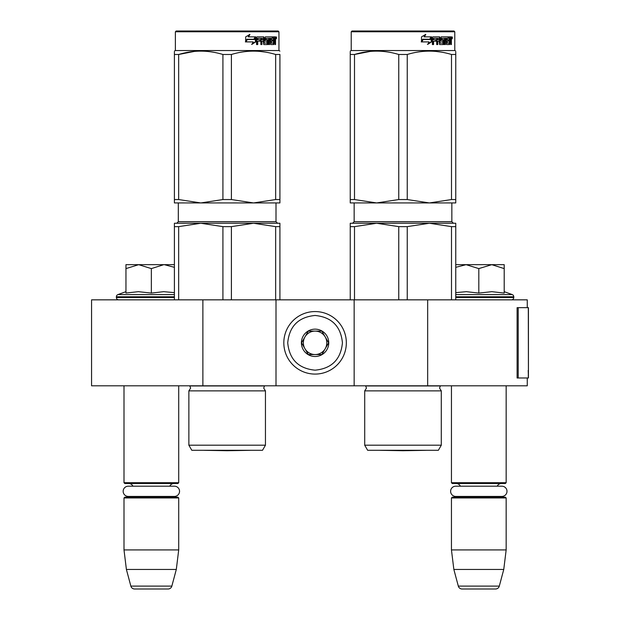 <?xml version="1.0" encoding="UTF-8"?>
<svg xmlns="http://www.w3.org/2000/svg" width="620" height="620" viewBox="0 0 620 620"><rect width="100%" height="100%" fill="white"/><g stroke="black" fill="none" stroke-linecap="round" stroke-linejoin="round"><path stroke-width="0.93" d="M202.879 385.81L202.879 299.84L91.566 299.84L91.566 385.81L527.264 385.81L527.264 377.991M527.264 307.652L527.264 299.84L427.668 299.84L427.668 385.81M354.152 385.81L354.152 299.84L427.668 299.84M276.001 385.81L276.001 299.84L354.152 299.84M202.879 299.84L276.001 299.84M124 385.81L124 482.716L178.707 482.716L178.707 385.81M124 482.716L124.783 483.499L177.925 483.499L178.707 482.716M169.772 486.189A4.689 4.689 -122.1 0 1 174.018 483.499M132.936 486.189A4.689 4.689 122.2 0 0 128.689 483.499M174.018 497.17A4.689 4.689 -47.8 0 1 171.484 496.426L174.429 496.426A5.123 5.123 0 0 0 179.544 491.311A5.123 5.123 0 0 0 174.429 486.189L128.278 486.189A5.123 5.123 0 0 0 123.163 491.311A5.123 5.123 0 0 0 128.278 496.426L131.223 496.426A4.689 4.689 47.8 0 1 128.689 497.17M178.707 497.953L124 497.953L124.783 497.17L177.925 497.17L178.707 497.953L178.707 549.925L176.305 569.462L171.849 586.101L130.859 586.101L126.403 569.462L176.305 569.462M124 497.953L124 549.925L178.707 549.925M124 549.925L126.403 569.462M168.074 589L134.633 589L168.074 589A3.906 3.906 -34.1 0 0 171.849 586.101M134.633 589A3.906 3.906 34.1 0 1 130.859 586.101M451.453 385.81L451.453 482.716L506.16 482.716L506.16 385.81M451.453 482.716L452.236 483.499L505.378 483.499L506.16 482.716M497.225 486.189A4.689 4.689 -122.1 0 1 501.471 483.499M460.389 486.189A4.689 4.689 122.2 0 0 456.142 483.499M501.471 497.17A4.689 4.689 -47.8 0 1 498.937 496.426L501.882 496.426A5.123 5.123 0 0 0 506.997 491.311A5.123 5.123 0 0 0 501.882 486.189L455.731 486.189A5.123 5.123 0 0 0 450.616 491.311A5.123 5.123 0 0 0 455.731 496.426L458.676 496.426A4.689 4.689 47.8 0 1 456.142 497.17M506.16 497.953L451.453 497.953L452.236 497.17L505.378 497.17L506.16 497.953L506.16 549.925L503.758 569.462L499.302 586.101L458.312 586.101L453.856 569.462L503.758 569.462M451.453 497.953L451.453 549.925L506.16 549.925M451.453 549.925L453.856 569.462M495.527 589L462.086 589L495.527 589A3.906 3.906 -34.1 0 0 499.302 586.101M462.086 589A3.906 3.906 34.1 0 1 458.312 586.101M118.722 299.84A2.348 2.348 40.2 0 1 116.382 297.499L116.382 296.794A2.348 2.348 129.2 0 1 117.924 294.593L174.406 294.593M125.953 291.671L117.924 294.593M126.542 292.973L138.392 291.671L151.35 293.097L163.672 291.671L174.406 292.632M125.953 268.607L138.655 264.67L163.781 264.67L151.35 268.599L138.655 264.67L125.953 264.67L125.953 293.097M163.781 264.67L174.406 264.67M174.406 267.321L164.316 264.67M151.35 293.097L151.35 268.599M504.207 291.671L512.236 294.593L455.754 294.593M511.438 299.84A2.348 2.348 -40.2 0 0 513.779 297.499L455.754 297.499M512.236 294.593A2.348 2.348 -129.2 0 1 513.779 296.794L513.779 297.499M455.754 292.632L466.38 291.671L478.811 293.097L491.885 291.671L504.207 293.097L504.207 268.599L491.776 264.67L478.811 268.599L466.108 264.67L455.754 264.67M455.754 267.321L466.108 264.67L491.242 264.67M504.207 268.599L504.207 264.67L491.776 264.67M478.811 293.097L478.811 268.599M346.34 342.821A31.264 31.264 0 0 0 315.076 311.565A31.264 31.264 0 0 0 283.821 342.821A31.264 31.264 0 0 0 315.076 374.085A31.264 31.264 0 0 0 346.34 342.821A31.264 31.264 0 0 0 315.076 311.565A31.264 31.264 0 0 0 283.821 342.821A31.264 31.264 0 0 0 315.076 374.085A31.264 31.264 0 0 0 346.34 342.821M342.434 342.821C340.814 326.213 331.692 317.091 315.084 315.471C298.468 317.091 289.346 326.205 287.726 342.821C289.346 359.437 298.468 368.551 315.076 370.179C331.692 368.559 340.814 359.437 342.434 342.821M328.755 342.821A13.679 13.679 0 0 0 315.076 329.15A13.679 13.679 0 0 0 301.405 342.821A13.679 13.679 0 0 0 315.076 356.5A13.679 13.679 0 0 0 328.755 342.821M328.615 342.821L321.85 331.103L308.31 331.103L301.545 342.821L308.31 354.547L321.85 354.547L328.615 342.821M304.931 336.962A11.726 11.726 0 0 0 315.076 354.547A11.726 11.726 0 0 0 325.229 336.962A11.726 11.726 0 0 0 304.931 336.962M315.076 354.547A11.726 11.726 0 0 1 303.358 342.821A11.726 11.726 0 0 1 315.076 331.103M325.229 336.962A11.726 11.726 0 0 1 325.229 348.688M128.278 496.426L174.429 496.426M455.731 496.426L501.882 496.426M188.868 445.199L265.453 445.199L262.524 450.283L191.797 450.283L188.868 445.199L188.868 390.887L265.453 390.887L263.694 388.074L264.531 385.95L189.79 385.95L190.627 388.074L188.868 390.887L190.627 388.074M275.66 226.633L253.534 223.254L231.407 226.633L222.913 226.633L200.787 223.254L279.915 223.254L279.915 226.633L275.66 226.633L275.66 299.84M279.915 226.633L279.915 299.84M222.913 226.633L222.913 299.84M231.407 226.633L231.407 299.84M241.358 223.254L174.406 223.254L174.406 299.84M239.94 223.254L200.787 223.254L178.661 226.633L174.406 226.633L174.406 223.254M178.661 226.633L178.661 299.84M244.404 223.254L253.534 223.254M174.406 51.979L174.406 54.459M174.406 199.547L178.661 199.547L200.74 202.934L174.406 202.934L174.406 54.483C174.406 50.019 174.406 50.019 174.406 54.483L178.661 54.483C193.409 50.019 208.157 50.019 222.913 54.483L231.407 54.483L231.407 199.547L253.495 202.934L200.826 202.934L222.913 199.547L231.407 199.547M175.383 31.783L278.938 31.783L278.155 31L176.165 31L175.383 31.783L175.383 50.538L278.938 50.538L279.915 51.103M194.533 51.383L178.661 54.483L178.661 199.547M279.915 202.934L279.915 199.547L279.915 202.934L253.58 202.934L275.66 199.547L279.915 199.547L279.915 54.483L279.915 199.547M231.407 54.483C246.163 50.019 260.912 50.019 275.66 54.483L279.915 54.483C279.915 50.019 279.915 50.019 279.915 54.483L279.915 54.459M264.663 51.995L259.788 51.383M222.913 54.483L222.913 199.547M275.66 54.483L275.66 199.547M255.789 41.827L251.976 44.322L253.239 41.904L245.977 41.904L247.357 39.517L254.471 39.517L255.789 36.859L255.789 41.827L255.363 41.827L255.363 37.735M251.604 44.322L255.363 41.827M246.899 39.246L245.373 41.904M248.558 36.859L249.922 34.402L245.652 36.898L245.652 41.904L247.202 39.246L254.332 39.246L255.525 36.859L248.233 36.859L249.573 34.402M253.921 39.246L255.091 36.859M264.197 42.881L264.197 37.464L263.639 37.464L263.639 42.881L264.36 43.113L267.22 42.881L267.073 41.199L265.321 41.199L264.911 40.595L265.321 36.859L272.963 36.859L272.823 38.308M270.692 43.113L270.568 41.199L271.235 41.199L271.358 43.113L270.692 43.113L273.521 42.881L273.521 36.859L275.296 36.859L275.536 37.464L275.536 41.431L274.9 41.431M275.179 40.532L274.451 40.532L274.807 41.431M275.536 41.431L275.536 44.562L274.954 44.562L274.699 41.199L273.978 41.199L274.234 41.803M268.933 38.308L268.716 44.562L269.568 44.562L269.568 38.308L268.933 38.308L270.397 38.308L270.731 44.562L273.784 44.562L274.063 41.199M257.471 38.308L257.285 39.75L257.742 39.75L257.935 38.308L257.471 38.308L260.857 38.308L260.857 44.562L261.942 44.562L261.942 41.199L261.423 41.199L261.423 44.562M261.942 41.199L263.337 41.199L263.771 44.562L267.778 44.562L268.15 40.362L267.778 39.75L265.484 39.75L265.329 38.541L268.716 38.308L268.716 44.562M257.285 41.199L257.742 41.199L257.285 41.199L257.285 44.562M264.197 37.464L263.771 36.859L257.052 36.859L256.548 37.464L256.548 44.562L257.742 44.562L257.742 41.199L260.408 41.199L260.408 39.75L257.742 39.75M261.594 38.308L263.337 38.541L263.337 39.75L261.942 39.75L261.942 38.541M261.942 39.75L261.423 39.75L261.423 38.541M273.521 38.308L274.063 38.308L273.521 38.308M274.063 38.308L274.854 38.308L274.954 39.75L274.063 39.75L274.063 38.308M274.063 39.75L273.521 39.75L274.063 39.75M271.932 41.199L271.932 39.75M271.358 38.308L270.692 38.308L270.568 39.75L271.235 39.75L271.358 38.308L272.963 38.308L272.963 36.859M272.273 38.308L272.273 36.859M263.221 36.859L263.639 37.464M259.904 41.199L259.904 39.75M260.346 41.199L260.346 39.75M267.166 39.75L267.166 44.562M268.088 44.299L268.088 40.013M273.358 43.113L273.087 44.562M273.521 41.199L273.978 41.199M274.807 39.634L274.451 40.532M274.807 38.308L274.567 36.859M275.536 39.634L274.954 39.634M276.597 37.836L276.264 38.812L276.264 36.859L276.597 37.836L275.908 37.836M276.264 38.812L275.52 38.812L275.404 36.921M266.073 38.308L266.073 39.75M271.235 39.75L272.614 39.75L272.614 41.199L271.235 41.199M276.008 38.518L276.326 38.022L275.916 38.022M203.972 450.314A7.812 7.812 0 0 1 203.957 450.283A7.812 7.812 0 0 0 203.972 450.314L250.348 450.314L227.16 450.717L203.972 450.314L227.16 450.717L250.348 450.314A7.812 7.812 0 0 0 250.364 450.283M364.707 445.199L441.293 445.199L438.363 450.283L367.637 450.283L364.707 445.199L364.707 390.887L441.293 390.887L439.534 388.074L440.371 385.95L365.63 385.95L366.466 388.074L364.707 390.887L366.466 388.074M451.5 226.633L429.373 223.254L407.247 226.633L398.753 226.633L376.627 223.254L455.754 223.254L455.754 226.633L451.5 226.633L451.5 299.84M455.754 226.633L455.754 299.84M398.753 226.633L398.753 299.84M407.247 226.633L407.247 299.84M417.198 223.254L350.246 223.254L350.246 299.84M415.78 223.254L376.627 223.254L354.501 226.633L350.246 226.633L350.246 223.254M354.501 226.633L354.501 299.84M420.244 223.254L429.373 223.254M350.246 51.979L350.246 54.459M350.246 199.547L354.501 199.547L376.58 202.934L350.246 202.934L350.246 54.483C350.246 50.019 350.246 50.019 350.246 54.483L354.501 54.483C369.249 50.019 383.997 50.019 398.753 54.483L407.247 54.483L407.247 199.547L429.335 202.934L376.666 202.934L398.753 199.547L407.247 199.547M351.222 50.538L454.778 50.538L455.754 51.103L454.778 50.538L454.778 31.783L351.222 31.783L351.222 50.538L350.246 51.103M370.373 51.383L354.501 54.483L354.501 199.547M455.754 202.934L455.754 199.547L455.754 202.934L429.42 202.934L451.5 199.547L455.754 199.547L455.754 54.483L455.754 199.547M455.754 54.483C455.754 50.019 455.754 50.019 455.754 54.483L455.754 52.057L455.754 54.483L451.5 54.483L451.5 199.547M440.502 51.995L435.628 51.383M398.753 54.483L398.753 199.547M407.247 54.483C422.003 50.019 436.751 50.019 451.5 54.483M431.629 41.827L427.815 44.322L429.079 41.904L421.817 41.904L423.196 39.517L430.311 39.517L431.629 36.859L431.629 41.827L431.202 41.827L431.202 37.735M427.443 44.322L431.202 41.827M422.739 39.246L421.213 41.904M424.398 36.859L425.762 34.402L421.492 36.898L421.492 41.904L423.042 39.246L430.171 39.246L431.365 36.859L424.072 36.859L425.421 34.402M429.761 39.246L430.931 36.859M440.037 42.881L440.037 37.464L439.479 37.464L439.479 42.881L440.2 43.113L443.06 42.881L442.913 41.199L441.161 41.199L440.75 40.595L441.161 36.859L448.803 36.859L448.663 38.308M446.532 43.113L446.408 41.199L447.074 41.199L447.198 43.113L446.532 43.113L449.361 42.881L449.361 36.859L451.135 36.859L451.375 37.464L451.375 41.431L450.74 41.431M451.019 40.532L450.291 40.532L450.647 41.431M451.375 41.431L451.375 44.562L450.794 44.562L450.539 41.199L449.818 41.199L450.074 41.803M444.772 38.308L444.555 44.562L445.408 44.562L445.408 38.308L444.772 38.308L446.237 38.308L446.571 44.562L449.624 44.562L449.903 41.199M433.31 38.308L433.124 39.75L433.582 39.75L433.775 38.308L433.31 38.308L436.697 38.308L436.697 44.562L437.782 44.562L437.782 41.199L437.263 41.199L437.263 44.562M437.782 41.199L439.177 41.199L439.611 44.562L443.618 44.562L443.99 40.362L443.618 39.75L441.324 39.75L441.169 38.541L444.555 38.308L444.555 44.562M433.124 41.199L433.582 41.199L433.124 41.199L433.124 44.562M440.037 37.464L439.611 36.859L432.892 36.859L432.388 37.464L432.388 44.562L433.582 44.562L433.582 41.199L436.248 41.199L436.248 39.75L433.582 39.75M437.433 38.308L439.177 38.541L439.177 39.75L437.782 39.75L437.782 38.541M437.782 39.75L437.263 39.75L437.263 38.541M449.361 38.308L449.903 38.308L449.361 38.308M449.903 38.308L450.693 38.308L450.794 39.75L449.903 39.75L449.903 38.308M449.903 39.75L449.361 39.75L449.903 39.75M447.772 41.199L447.772 39.75M447.198 38.308L446.532 38.308L446.408 39.75L447.074 39.75L447.198 38.308L448.803 38.308L448.803 36.859M448.113 38.308L448.113 36.859M439.061 36.859L439.479 37.464M435.752 41.199L435.752 39.75M436.193 41.199L436.193 39.75M443.006 39.75L443.006 44.562M443.928 44.299L443.928 40.013M449.198 43.113L448.927 44.562M449.361 41.199L449.818 41.199M450.647 39.634L450.291 40.532M450.647 38.308L450.407 36.859M451.375 39.634L450.794 39.634M452.437 37.836L452.104 38.812L452.104 36.859L452.437 37.836L451.748 37.836M452.104 38.812L451.36 38.812L451.244 36.921M441.913 38.308L441.913 39.75M447.074 39.75L448.454 39.75L448.454 41.199L447.074 41.199M351.222 31.783L352.005 31L453.995 31L454.778 31.783M451.848 38.518L452.166 38.022L451.755 38.022M379.812 450.314A7.812 7.812 0 0 1 379.797 450.283A7.812 7.812 0 0 0 379.812 450.314L426.188 450.314L403 450.717L379.812 450.314L403 450.717L426.188 450.314A7.812 7.812 0 0 0 426.204 450.283A7.812 7.812 0 0 1 426.188 450.314M528.434 370.388L528.434 307.652L518.219 307.652L518.219 377.991L528.434 377.991L528.209 370.388M528.434 377.991L528.31 307.652M518.219 307.652L517.111 307.652L517.111 377.991L518.219 377.991M174.406 297.499L116.382 297.499M174.406 296.794L116.382 296.794M513.779 296.794L455.754 296.794M276.001 202.934L276.001 221.689L178.312 221.689L178.312 202.934M451.848 202.934L451.848 221.689L354.152 221.689L354.152 202.934M528.31 377.991L528.31 372.132M276.001 221.689L277.566 223.254M178.312 221.689L176.754 223.254M265.453 445.199L265.453 390.887L263.694 388.074M175.383 50.538L174.406 51.103M278.938 31.783L278.938 50.538M451.848 221.689L453.406 223.254M354.152 221.689L352.594 223.254M441.293 445.199L441.293 390.887L439.534 388.074L440.371 385.95"/></g></svg>
